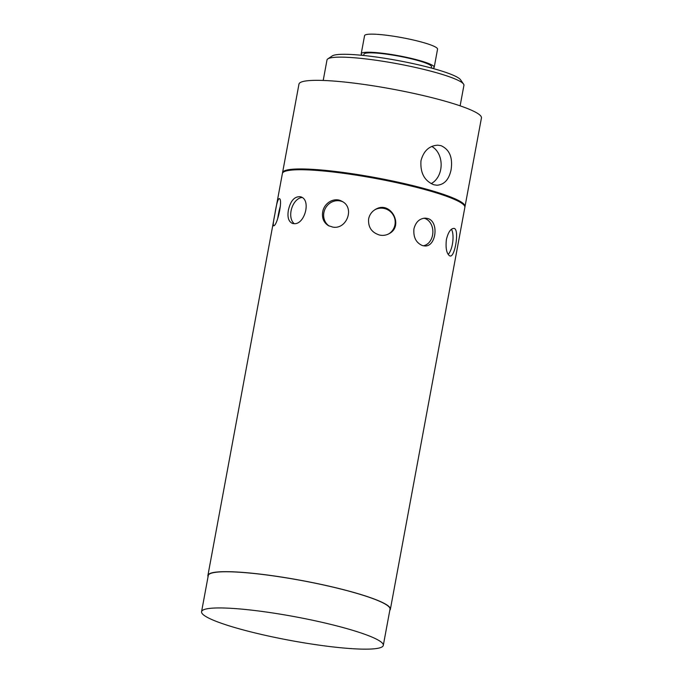 <?xml version="1.0" encoding="UTF-8"?>
<svg xmlns="http://www.w3.org/2000/svg" width="683" height="683" viewBox="0 0 683 683"><rect width="100%" height="100%" fill="white"/><g stroke="black" fill="none" stroke-linecap="round" stroke-linejoin="round"><path stroke-width="1.02" d="M431.118 183.625A20.046 15.487 91.3 0 0 441.141 165.166A20.046 15.487 91.3 0 0 431.75 146.435M451.104 169.64C449.047 179.501 444.326 184.7 436.932 185.238L433.807 184.751C424.416 180.867 420.139 172.859 420.984 160.718C423.631 150.875 429.24 145.692 437.812 145.18L441.056 145.675C449.525 149.534 452.872 157.517 451.104 169.64M368.641 218.859C369.52 214.744 371.748 211.619 375.326 209.493C390.565 199.863 404.413 225.979 389.114 233.671C386.185 235.276 383.078 235.755 379.782 235.106C371.689 232.647 367.975 227.234 368.641 218.859M374.967 209.698A13.916 13.634 -119.7 0 1 393.331 215.222A13.916 13.634 -119.7 0 1 388.781 233.851M322.692 211.978C324.032 202.868 334.516 196.755 342.038 201.365C355.117 207.675 346.657 229.881 332.706 227.072L328.489 225.689C323.733 222.667 321.795 218.099 322.692 211.978M329.232 226.064A13.916 12.866 119.1 0 1 325.526 208.084A13.916 12.866 119.1 0 1 342.772 201.809M288.397 210.125C290.548 200.708 294.561 196.252 300.409 196.755C311.593 199.171 304.866 224.946 293.921 223.657L292.512 223.435C288.576 221.693 287.202 217.254 288.397 210.125M294.305 223.648A13.916 8.648 106.5 0 1 291.624 208.614A13.916 8.648 106.5 0 1 302.091 197.541M274.933 213.796C276.384 204.49 277.802 199.419 279.168 198.582C283.172 198.54 277.486 225.159 273.823 225.774L273.541 225.834C272.944 225.091 273.405 221.079 274.933 213.796M277.725 218.534A13.916 2.109 101.7 0 1 280.397 205.976M446.409 239.468C448.193 232.263 450.669 228.566 453.836 228.395C459.753 228.259 454.998 257.448 450.157 255.98L449.499 255.758C446.511 253.333 445.478 247.912 446.409 239.468M451.437 229.266A13.916 4.994 -82.4 0 1 452.727 242.141A13.916 4.994 -82.4 0 1 448.185 254.4M413.924 228.925C415.691 222.086 419.499 218.492 425.321 218.125L427.558 218.466C439.297 221.181 436.3 247.058 424.706 245.948L422.529 245.607C416.109 242.909 413.241 237.351 413.924 228.925M423.853 218.21A13.916 10.757 -88.7 0 1 432.877 232.186A13.916 10.757 -88.7 0 1 423.281 245.786M201.562 611.703L208.272 575.521A92.418 12.081 10.5 0 1 261.854 574.377A92.418 12.081 10.5 0 1 357.79 593.655A92.418 12.081 10.5 0 1 390.01 609.202L383.3 645.384A92.418 12.081 10.5 0 1 290.232 640.423A92.418 12.081 10.5 0 1 201.562 611.703A92.418 12.081 10.5 0 1 255.152 610.559A92.418 12.081 10.5 0 1 351.079 629.837A92.418 12.081 10.5 0 1 383.3 645.384M208.067 576.589A92.786 12.123 10.5 0 1 207.905 575.453A92.786 12.123 10.5 0 1 261.709 574.301A92.786 12.123 10.5 0 1 358.02 593.664A92.786 12.123 10.5 0 1 390.377 609.27A92.786 12.123 10.5 0 1 389.814 610.269M207.905 575.453L282.395 173.516A92.786 12.123 10.5 0 1 283.488 172.09A92.786 12.123 10.5 0 1 341.782 173.072A92.786 12.123 10.5 0 1 432.518 191.727A92.786 12.123 10.5 0 1 464.363 205.617A92.786 12.123 10.5 0 1 464.867 207.333L390.377 609.27M283.488 172.09L283.957 171.783A92.384 12.072 10.5 0 1 341.995 172.756A92.384 12.072 10.5 0 1 432.33 191.325A92.384 12.072 10.5 0 1 464.039 205.156L464.363 205.617M282.523 173.132A92.786 12.123 10.5 0 1 282.549 172.731A92.786 12.123 10.5 0 1 336.343 171.578A92.786 12.123 10.5 0 1 432.663 190.941A92.786 12.123 10.5 0 1 465.012 206.548A92.786 12.123 10.5 0 1 464.892 206.932M282.549 172.731L298.966 84.12A92.786 12.123 10.5 0 1 352.769 82.967A92.786 12.123 10.5 0 1 449.081 102.33A92.786 12.123 10.5 0 1 481.438 117.937L465.012 206.548M323.204 80.457L326.995 59.967A69.632 9.101 10.5 0 1 327.814 58.9A69.632 9.101 10.5 0 1 371.561 59.634A69.632 9.101 10.5 0 1 439.647 73.636A69.632 9.101 10.5 0 1 463.544 84.06A69.632 9.101 10.5 0 1 463.919 85.349L460.129 105.831M327.814 58.9L332.169 55.963A65.85 8.606 10.5 0 1 373.541 56.655A65.85 8.606 10.5 0 1 437.931 69.897A65.85 8.606 10.5 0 1 460.53 79.749L463.544 84.06M363.689 55.494L363.919 54.239A34.372 4.491 10.5 0 1 383.846 53.812A34.372 4.491 10.5 0 1 419.524 60.983A34.372 4.491 10.5 0 1 431.502 66.772L431.272 68.018M362.46 55.366A37.113 4.849 10.5 0 1 361.222 53.744A37.113 4.849 10.5 0 1 382.736 53.283A37.113 4.849 10.5 0 1 421.266 61.026A37.113 4.849 10.5 0 1 434.209 67.267A37.113 4.849 10.5 0 1 432.467 68.343M361.222 53.744L364.568 35.653A37.113 4.849 10.5 0 1 386.091 35.192A37.113 4.849 10.5 0 1 424.621 42.935A37.113 4.849 10.5 0 1 437.555 49.176L434.209 67.267"/></g></svg>
